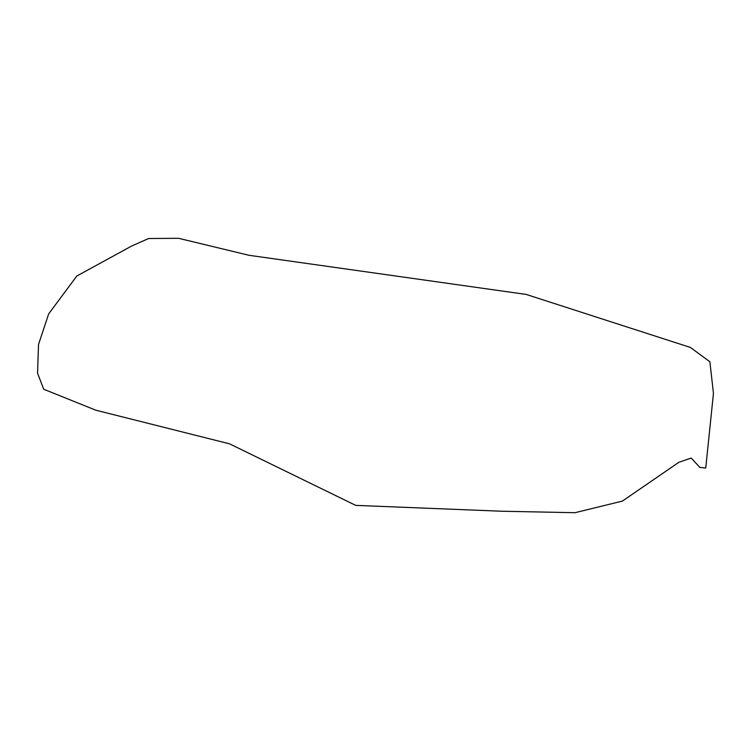 <?xml version="1.0" encoding="UTF-8"?>
<svg xmlns="http://www.w3.org/2000/svg" width="751" height="751" viewBox="0 0 751 751"><rect width="100%" height="100%" fill="white"/><g stroke="black" fill="none" stroke-linecap="round" stroke-linejoin="round"><path stroke-width="1.13" d="M249.003 255.293L178.588 238.302L148.67 238.508L131.904 245.906L76.827 276.002L48.665 313.899L38.526 344.465L37.55 373.163L43.727 389.243L95.809 410.196L229.543 443.832L355.73 505.376L501.997 511.243L575.022 512.698L622.363 501.105L678.904 462.269L691.192 458.063L699.866 467.404L705.743 468.014L713.45 393.374L709.873 361.757L690.385 347.441L526.198 294.43L249.003 255.293"/></g></svg>
